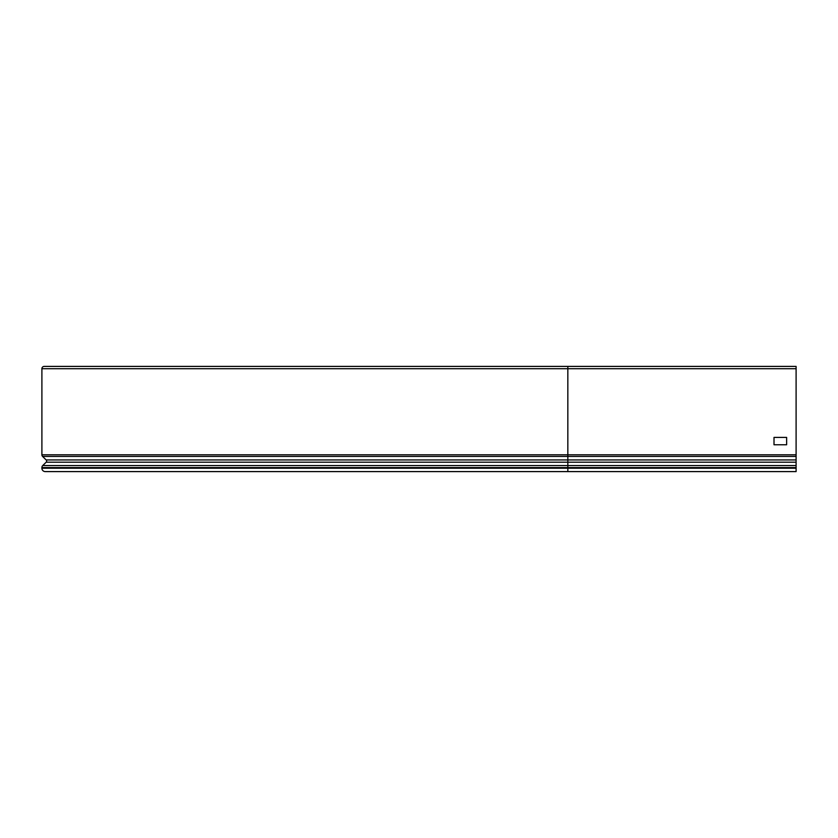 <?xml version="1.0" encoding="UTF-8"?>
<svg xmlns="http://www.w3.org/2000/svg" width="838" height="838" viewBox="0 0 838 838"><rect width="100%" height="100%" fill="white"/><g stroke="black" fill="none" stroke-linecap="round" stroke-linejoin="round"><path stroke-width="1.26" d="M44.215 366.405A2.315 2.315 0 0 0 41.9 368.72A2.315 2.315 0 0 1 44.215 366.405L567.839 366.405L567.839 471.595L796.1 471.595L796.1 366.405L231.236 366.405M786.631 437.405L774.008 437.405L774.008 444.769L786.631 444.769L786.631 437.405L786.631 444.769L774.008 444.769L774.008 437.405L786.631 437.405M796.1 368.72L41.9 368.72L41.9 454.793A2.315 2.315 0 0 0 42.591 456.438L46.163 459.947A1.582 1.582 0 0 1 46.163 462.199L42.748 465.551A2.839 2.839 0 0 0 41.9 467.583L41.9 468.233A3.362 3.362 0 0 0 45.262 471.595L567.839 471.595M796.1 462.199L46.163 462.199M796.1 468.233L41.9 468.233A3.362 3.362 0 0 0 45.262 471.595M796.1 465.551L42.748 465.551A2.839 2.839 0 0 0 41.9 467.583L796.1 467.583M796.1 459.947L46.163 459.947A1.582 1.582 0 0 1 46.635 461.078M796.1 454.793L41.9 454.793A2.315 2.315 0 0 0 42.591 456.438L796.1 456.438"/></g></svg>
